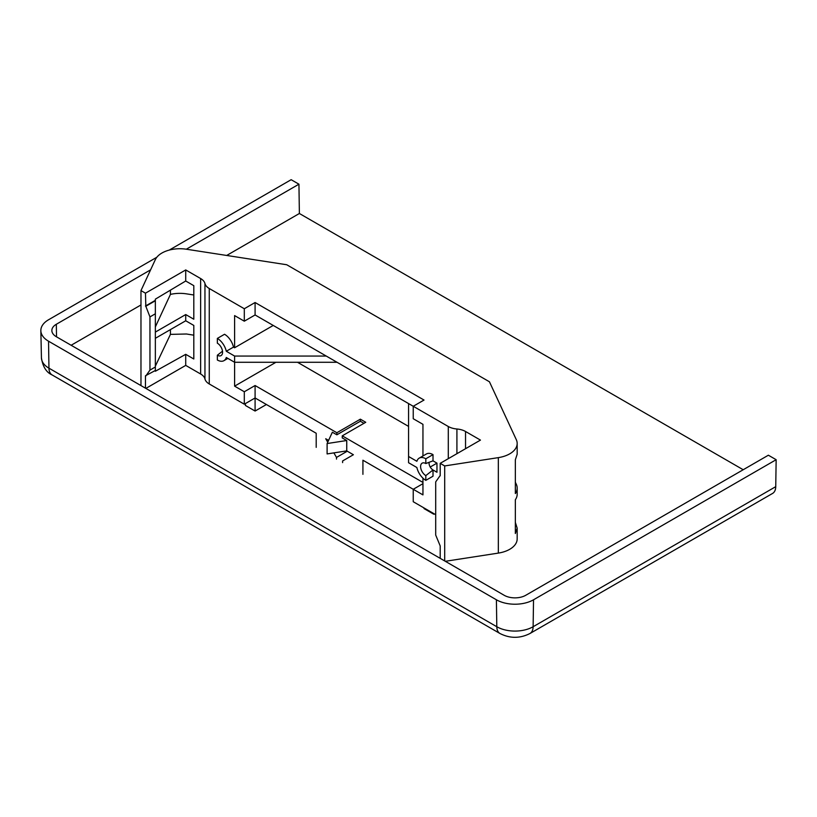 <?xml version="1.0" encoding="UTF-8"?>
<svg xmlns="http://www.w3.org/2000/svg" width="817" height="817" viewBox="0 0 817 817"><rect width="100%" height="100%" fill="white"/><g stroke="black" fill="none" stroke-linecap="round" stroke-linejoin="round"><path stroke-width="1.23" d="M71.14 345.264L140.973 304.955M226.697 255.455L299.379 213.492L743.204 469.734M186.317 249.216L298.94 184.193L299.379 213.492M776.15 459.705L533.532 599.78A26.256 15.155 180 0 1 496.399 599.78L48.54 341.21L48.949 368.171A15.247 8.803 120 0 0 52.104 374.932C46.375 372.44 42.821 366.751 41.432 357.866A25.674 14.829 0 0 0 48.949 368.171L496.807 626.731A25.674 14.829 0 0 0 533.123 626.731L775.741 486.656L776.15 459.705L768.368 455.212L525.75 595.287A15.247 8.803 180 0 1 504.181 595.287L56.322 336.716A15.247 8.803 180 0 1 51.859 330.599A15.247 8.803 180 0 1 56.322 324.267L150.604 269.835M48.54 341.21A26.256 15.155 180 0 1 40.85 330.681A26.256 15.155 180 0 1 48.54 319.774L156.823 257.253M169.221 250.094L291.158 179.699L298.94 184.193M775.741 486.656A15.247 8.803 60 0 1 772.586 493.427L529.967 633.502A15.247 8.803 60 0 0 533.123 626.731L533.532 599.78M425.82 475.596L425.82 480.355L433.01 476.209L433.01 469.979L425.82 475.596A7.384 4.259 60 0 1 420.602 466.548A7.384 4.259 60 0 1 422.624 462.953A7.384 4.259 60 0 1 425.82 463.535L433.01 460.849L433.01 454.63A13.215 7.629 -120 0 0 426.403 453.976L419.213 458.123A13.215 7.629 60 0 1 425.82 458.776L433.01 454.63M433.01 460.849L436.962 463.137L436.962 472.267L433.01 469.979A5.596 3.227 60 0 1 429.058 463.137A5.596 3.227 60 0 1 429.129 462.299M440.2 475.79L440.2 463.341L444.693 465.935L498.329 457.632A25.419 14.675 0 0 0 509.726 453.843A25.419 14.675 0 0 0 517.171 443.468A25.419 14.675 0 0 0 516.303 439.669L489.444 381.784L286.726 264.749L186.47 249.236A25.419 14.675 0 0 0 155.342 259.612L140.973 290.586L145.467 293.18L185.725 269.937L200.635 278.546A15.247 8.803 180 0 1 204.955 283.53A15.247 8.803 0 0 0 209.264 288.503L244.303 308.744L244.303 321.193L234.602 315.587L234.602 347.756L233.488 347.113L226.299 351.259A13.215 7.629 60 0 0 217.353 338.412L224.542 334.265A13.215 7.629 -120 0 1 233.488 347.113M445.316 561.299L498.329 553.099A25.419 14.675 0 0 0 509.726 549.3A25.419 14.675 0 0 0 517.171 538.924L517.171 528.16L515.343 533.521L515.343 499.769A25.419 14.675 180 0 0 517.171 494.305L517.171 488.076A25.419 14.675 180 0 1 515.343 493.55L515.343 459.797L517.171 454.221L517.171 443.468M515.343 522.38L517.171 528.16M515.343 482.204L516.303 484.287A25.419 14.675 180 0 1 517.171 488.076M363.953 423.318L360.358 421.245L336.859 434.807L336.859 432.734L255.088 385.522L255.088 411.043L245.386 405.446L245.386 403.578M433.735 513.566L433.735 514.189L424.023 508.582L424.023 507.96M425.82 480.355A13.215 7.629 60 0 1 416.874 467.518L408.571 462.718L408.571 456.489L416.874 461.288A13.215 7.629 60 0 1 419.213 458.123M244.303 308.744L255.088 302.515L424.023 400.044L413.239 406.274L448.288 426.505A15.247 8.803 0 0 0 456.917 428.996A15.247 8.803 180 0 1 465.537 431.488L480.457 440.097L440.2 463.341M255.088 302.515L255.088 314.964L413.239 406.274L413.239 418.723L422.951 424.329L422.951 455.968M422.951 478.17L422.951 494.888L413.239 489.281L413.239 501.73L435.706 514.7M155.353 300.748L155.353 313.789L149.96 316.904L145.824 306.252L155.353 300.748L155.353 299.155L185.725 281.007L193.813 285.674L193.813 319.222L185.725 314.555L185.725 320.775L193.813 325.442L193.813 358.99L185.725 354.323L185.725 365.393L200.635 374.002A15.247 8.803 180 0 1 204.955 378.986A15.247 8.803 0 0 0 209.264 383.97L244.303 404.201L244.303 391.752L234.602 386.145L234.602 362.278L226.299 357.489A13.215 7.629 60 0 1 223.96 360.654A13.215 7.629 60 0 1 217.353 360.001L217.353 355.232L222.5 351.208M220.59 346.347L221.448 347.838M155.353 313.789L155.353 371.245L185.725 354.323M155.353 366.149L170.426 334.378L186.47 334L193.813 335.184M170.426 329.608L170.426 334.378M440.2 558.348L440.2 545.93L435.706 535.074L435.706 481.877L439.842 476.005M155.353 370.479L145.467 375.769L145.467 388.177M145.855 388.412L185.725 365.393M155.353 326.902L170.426 294.406A25.419 14.675 180 0 1 186.47 293.854L193.813 294.988M170.426 290.137L170.426 294.406M297.5 362.278L408.571 426.403M275.942 362.278L234.602 386.145M273.246 325.442L234.602 347.756M316.199 447.359L316.199 433.255L255.088 397.971L244.303 404.201M333.877 452.884L336.502 457.428L336.502 459.093M328.577 440.394L325.717 438.749L327.729 442.222M336.859 434.807L332.366 432.213L327.106 443.549L346.745 440.516L342.252 437.922L342.252 435.849L365.75 422.287L360.358 419.172L336.859 432.734M422.951 482.438L342.252 435.849M342.609 462.616L342.609 460.951L353.393 454.732L346.745 450.892L346.745 440.516M422.951 483.674L413.239 489.281L362.922 460.226L362.922 474.34M433.735 514.189L434.266 513.873M255.088 385.522L244.303 391.752M347.286 451.198L336.502 457.428M346.745 450.892L327.106 453.925L327.106 443.549M266.413 404.507L255.088 411.043M360.358 421.245L360.358 419.172M444.693 465.935L444.693 560.942M145.467 293.18L145.824 306.252M155.353 300.339L145.467 306.038M185.725 269.937L185.725 281.007M140.973 290.586L140.973 385.583M149.96 316.904L149.96 370.101L155.353 366.986M145.824 375.973L149.96 370.101M436.962 463.137L430.212 467.028M408.571 456.489L408.571 403.578M425.82 458.776L425.82 463.535M337.043 362.278L234.602 362.278L234.602 356.059L226.299 351.259M326.259 356.059L234.602 356.059M217.353 355.232A7.384 4.259 60 0 0 221.478 355.283A7.384 4.259 60 0 0 222.04 349.267A7.384 4.259 60 0 0 217.353 343.181L217.353 338.412M185.725 314.555L155.353 332.09M185.725 320.775L155.353 338.309M255.088 314.964L244.303 321.193M56.322 324.267L56.516 336.818M496.399 599.78L496.807 626.731A15.247 8.803 120 0 0 499.963 633.502L52.104 374.932M448.288 426.505L448.288 458.674M209.264 288.503L209.264 383.97M498.329 457.632L498.329 553.099M456.917 428.996L456.917 453.69M465.537 431.488L465.537 448.707M200.635 278.546L200.635 374.002M204.955 283.53L204.955 378.986M41.432 357.866L40.85 330.681M499.963 633.502C509.961 638.577 519.959 638.577 529.967 633.502M223.96 360.654L227.872 358.397"/></g></svg>
